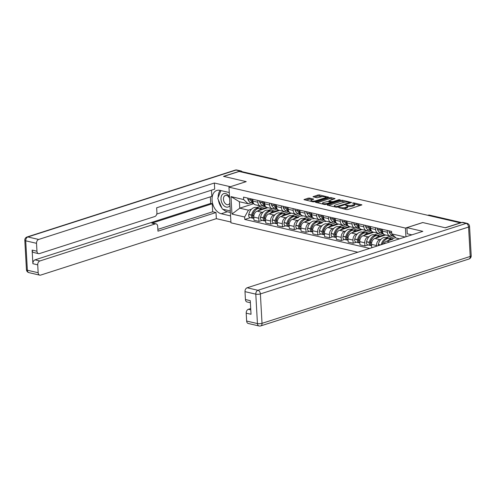 <?xml version="1.0" encoding="UTF-8"?>
<svg xmlns="http://www.w3.org/2000/svg" width="496" height="496" viewBox="0 0 496 496"><rect width="100%" height="100%" fill="white"/><g stroke="black" fill="none" stroke-linecap="round" stroke-linejoin="round"><path stroke-width="0.74" d="M338.545 207.452L346.406 209.566L347.907 209.492L361.9 204.873L353.729 202.864L352.451 203.075L353.679 203.441A3.398 0.936 -3.2 0 1 354.646 204.03A3.398 0.936 -3.2 0 1 353.623 204.767L352.482 205.133A3.398 0.936 -3.2 0 1 347.677 205.369L345.613 205.183L346.617 205.71A3.398 0.936 -3.2 0 1 347.578 206.299A3.398 0.936 -3.2 0 1 346.555 207.037L345.414 207.402A3.398 0.936 -3.2 0 1 340.616 207.638L338.545 207.452M309.64 198.084L308.14 198.158L303.98 199.621L313.026 201.829L314.526 201.76L328.519 197.135L319.48 194.922L317.973 194.996L313.019 196.714L317.068 197.768L320.862 196.955A2.846 0.781 -3.2 0 1 323.925 196.633A2.846 0.781 -3.2 0 1 325.686 197.259A2.846 0.781 -3.2 0 1 324.83 197.873L315.828 200.768A2.846 0.781 -3.2 0 1 312.759 201.091A2.846 0.781 -3.2 0 1 311.004 200.465A2.846 0.781 -3.2 0 1 311.86 199.851L313.683 199.138L309.64 198.084L309.696 199.119L305.455 200.074M460.598 222.803L445.197 227.751L422.704 222.537L405.443 228.079L228.96 187.172L246.221 181.629L223.727 176.415L239.128 171.467L460.604 222.927M327.341 204.73L327.323 205.146L336.071 207.173L337.571 207.099L351.565 202.473L342.519 200.266L341.019 200.334L327.341 204.73L327.366 205.152M324.545 204.501L315.506 202.287L329.499 197.662L330.999 197.594L335.042 198.642L328.854 200.886L331.638 201.649L333.138 201.574L338.911 199.721L340.175 199.801L326.046 204.426L324.545 204.501M228.96 187.172L230.956 222.816L357.833 252.228M241.044 171.914L241.589 171.734A2.164 1.513 -76.9 0 1 242.191 171.703L276.384 179.633A2.164 1.513 103.1 0 0 275.782 179.664L241.589 171.734M392.404 235.526L391.232 235.904A4.979 3.478 -76.9 0 1 389.844 235.972A4.979 3.478 -76.9 0 1 387.407 232.264L387.302 230.442M382.323 229.288L382.422 231.111A4.979 3.478 103.1 0 0 384.859 234.819L389.844 235.972M382.577 244.274A8.227 5.747 -76.9 0 1 387.494 238.57A8.227 5.747 -76.9 0 1 389.788 238.452L392.547 239.091A8.227 5.747 103.1 0 1 392.869 239.177L386.613 241.192A4.979 3.478 103.1 0 0 383.954 243.834M380.63 232.798L379.459 233.176A4.979 3.478 -76.9 0 1 378.064 233.244A4.979 3.478 -76.9 0 1 375.633 229.536L375.528 227.714M376.563 246.208L376.526 245.539A4.979 3.478 -76.9 0 1 379.818 239.618L381.052 239.221M386.105 237.596L392.479 235.55M370.549 226.554L370.648 228.383A4.979 3.478 103.1 0 0 373.085 232.091L378.064 233.244M385.621 234.999L374.84 238.458A4.979 3.478 103.1 0 0 371.541 244.385L371.721 247.554L372.099 247.64M368.857 230.07L367.685 230.442A4.979 3.478 -76.9 0 1 366.29 230.516A4.979 3.478 -76.9 0 1 363.853 226.808L363.754 224.979M368.113 244.956L364.926 245.979L364.752 242.811A4.979 3.478 -76.9 0 1 368.044 236.883L369.278 236.487M374.325 234.868L380.705 232.816M358.769 223.826L358.875 225.655A4.979 3.478 103.1 0 0 361.311 229.363L366.29 230.516M373.848 232.264L363.06 235.73A4.979 3.478 103.1 0 0 359.767 241.657L359.947 244.826L364.926 245.979M357.083 227.335L355.905 227.714A4.979 3.478 -76.9 0 1 354.516 227.788A4.979 3.478 -76.9 0 1 352.079 224.08L351.98 222.251M356.339 242.228L353.152 243.251L352.972 240.083A4.979 3.478 -76.9 0 1 356.271 234.155L357.504 233.759M362.551 232.14L368.925 230.088M346.995 221.098L347.101 222.921A4.979 3.478 103.1 0 0 349.531 226.629L354.516 227.788M362.074 229.536L351.286 233.002A4.979 3.478 103.1 0 0 347.994 238.923L348.167 242.098L353.152 243.251M345.303 224.607L344.131 224.986A4.979 3.478 -76.9 0 1 342.742 225.054A4.979 3.478 -76.9 0 1 340.306 221.346L340.2 219.523M344.565 239.494L341.378 240.523L341.198 237.348A4.979 3.478 -76.9 0 1 344.491 231.427L345.731 231.031M350.777 229.406L357.151 227.36M335.222 218.37L335.321 220.193A4.979 3.478 103.1 0 0 337.757 223.901L342.742 225.054M350.294 226.808L339.512 230.274A4.979 3.478 103.1 0 0 336.22 236.195L336.393 239.363L341.378 240.523M333.529 221.879L332.357 222.258A4.979 3.478 -76.9 0 1 330.962 222.326A4.979 3.478 -76.9 0 1 328.532 218.618L328.426 216.795M332.791 236.766L329.598 237.789L329.425 234.62A4.979 3.478 -76.9 0 1 332.717 228.699L333.951 228.303M339.004 226.678L345.377 224.632M323.448 215.642L323.547 217.465A4.979 3.478 103.1 0 0 325.984 221.173L330.962 222.326M338.52 224.08L327.738 227.54A4.979 3.478 103.1 0 0 324.44 233.467L324.62 236.635L329.598 237.789M321.755 219.151L320.583 219.523A4.979 3.478 -76.9 0 1 319.188 219.598A4.979 3.478 -76.9 0 1 316.752 215.89L316.653 214.067M321.011 234.038L317.824 235.061L317.651 231.892A4.979 3.478 -76.9 0 1 320.943 225.965L322.177 225.568M327.224 223.95L333.603 221.904M311.668 212.908L311.773 214.737A4.979 3.478 103.1 0 0 314.21 218.445L319.188 219.598M312.747 232.116A2.734 1.91 -76.9 0 1 311.612 229.109L311.643 228.954A8.227 5.747 -76.9 0 1 316.839 222.196A8.227 5.747 -76.9 0 1 319.139 222.078L321.892 222.716A8.227 5.747 103.1 0 1 322.22 222.803L315.958 224.812A4.979 3.478 103.1 0 0 312.666 230.739L312.846 233.907L317.824 235.061M309.981 216.417L308.803 216.795A4.979 3.478 -76.9 0 1 307.415 216.87A4.979 3.478 -76.9 0 1 304.978 213.162L304.879 211.333M309.237 231.31L306.051 232.333L305.871 229.164A4.979 3.478 -76.9 0 1 309.169 223.237L310.403 222.84M315.45 221.222L321.823 219.17M299.894 210.18L299.999 212.003A4.979 3.478 103.1 0 0 302.43 215.71L307.415 216.87M300.967 229.381A2.734 1.91 -76.9 0 1 299.838 226.381L299.869 226.226A8.227 5.747 -76.9 0 1 305.065 219.461A8.227 5.747 -76.9 0 1 307.365 219.344L310.118 219.982A8.227 5.747 103.1 0 1 310.44 220.075L304.184 222.084A4.979 3.478 103.1 0 0 300.892 228.005L301.066 231.179L306.051 232.333M298.201 213.689L297.03 214.067A4.979 3.478 -76.9 0 1 295.641 214.136A4.979 3.478 -76.9 0 1 293.204 210.428L293.099 208.605M297.464 228.575L294.277 229.605L294.097 226.43A4.979 3.478 -76.9 0 1 297.389 220.509L298.629 220.112M303.676 218.488L310.05 216.442M288.12 207.452L288.219 209.275A4.979 3.478 103.1 0 0 290.656 212.982L295.641 214.136M289.193 226.653A2.734 1.91 -76.9 0 1 288.058 223.653L288.095 223.498A8.227 5.747 -76.9 0 1 293.285 216.733A8.227 5.747 -76.9 0 1 295.585 216.616L298.344 217.254A8.227 5.747 103.1 0 1 298.666 217.347L292.411 219.356A4.979 3.478 103.1 0 0 289.118 225.277L289.292 228.445L294.277 229.605M286.428 210.961L285.256 211.339A4.979 3.478 -76.9 0 1 283.861 211.408A4.979 3.478 -76.9 0 1 281.43 207.7L281.325 205.877M285.69 225.847L282.497 226.87L282.323 223.702A4.979 3.478 -76.9 0 1 285.615 217.781L286.849 217.384M291.902 215.76L298.276 213.714M276.346 204.724L276.446 206.547A4.979 3.478 103.1 0 0 278.882 210.254L283.861 211.408M291.419 213.162L280.637 216.628A4.979 3.478 103.1 0 0 277.338 222.549L277.518 225.717L282.497 226.87M274.654 208.233L273.482 208.605A4.979 3.478 -76.9 0 1 272.087 208.68A4.979 3.478 -76.9 0 1 269.65 204.972L269.551 203.149M273.91 223.119L270.723 224.142L270.549 220.974A4.979 3.478 -76.9 0 1 273.842 215.053L275.075 214.656M280.122 213.032L286.502 210.986M264.566 201.99L264.672 203.819A4.979 3.478 103.1 0 0 267.108 207.526L272.087 208.68M279.645 210.428L268.857 213.894A4.979 3.478 103.1 0 0 265.565 219.821L265.744 222.989L270.723 224.142M262.874 205.499L261.702 205.877A4.979 3.478 -76.9 0 1 260.313 205.952A4.979 3.478 -76.9 0 1 257.877 202.244L257.777 200.415M262.136 220.391L258.949 221.414L258.769 218.246A4.979 3.478 -76.9 0 1 262.068 212.319L263.302 211.922M268.348 210.304L274.722 208.252M252.793 199.262L252.898 201.085A4.979 3.478 103.1 0 0 255.328 204.798L260.313 205.952M267.871 207.7L257.083 211.166A4.979 3.478 103.1 0 0 253.791 217.087L253.964 220.261L258.949 221.414M399.491 238.843L396.168 238.074L391.759 233.883L391.623 231.44L243.524 197.117L243.66 199.559L248.074 203.744L239.388 201.736L239.754 208.177L248.434 210.186L251.528 209.194M391.759 233.883L404.438 236.821L404.463 237.243M248.434 210.186L244.64 217.012L244.776 219.455L369.7 248.415M244.64 217.012L231.954 214.074L230.981 196.614L243.66 199.559M405.443 228.079L405.926 236.778M253.735 203.682L239.754 208.177L231.954 214.074M251.1 202.771L248.074 203.744M256.575 207.57L262.948 205.524M250.362 217.657L244.776 219.455M239.388 201.736L230.981 196.614M343.213 208.828A3.398 0.936 -3.2 0 0 345.476 208.444L345.414 207.402M347.578 206.299L347.64 207.34A3.398 0.936 -3.2 0 1 346.611 208.078L345.476 208.444M354.646 204.03L354.702 205.071A3.398 0.936 -3.2 0 1 353.679 205.809L352.538 206.175A3.398 0.936 -3.2 0 1 347.739 206.404L347.584 206.373M360.487 205.456L354.652 204.098M345.768 202.039L341.074 201.376L328.495 205.418M350.151 203.056L349.612 202.932M336.319 206.64L349.37 202.734L348.31 202.194A3.398 0.936 -3.2 0 0 343.505 202.424L335.302 205.059A3.398 0.936 -3.2 0 0 334.279 205.803A3.398 0.936 -3.2 0 0 335.24 206.392L336.319 206.64L336.35 207.216M316.975 202.746L329.555 198.704L329.499 197.662M333.628 199.225L329.555 198.704M330.894 202.504L331.564 202.659M323.423 202.504A2.846 0.781 -3.2 0 0 322.561 203.124A2.846 0.781 -3.2 0 0 324.322 203.744A2.846 0.781 -3.2 0 0 327.385 203.422L330.875 202.176L328.092 201.413L323.423 202.504M312.269 199.721L309.696 199.119M322.518 196.652L318.035 196.032L314.495 197.172M327.106 197.718L325.692 197.389M389.038 230.845A2.734 1.91 103.1 0 0 389.23 232.122L389.279 232.252A8.227 5.747 103.1 0 0 392.733 235.619L393.855 235.879M411.897 234.856L407.253 233.783L406.912 227.652L422.84 231.341L247.144 287.785L257.939 290.284L466.141 223.405L462.061 222.456L445.42 227.8L422.778 222.555L406.912 227.652M250.709 308.537L248.347 309.293L250.784 309.857M246.642 321.055L257.436 323.553A3.249 2.269 103.1 0 0 259.024 325.971L248.229 323.473A3.249 2.269 -76.9 0 1 246.642 321.055L246.202 313.156A3.249 2.269 -76.9 0 1 248.347 309.293M250.387 302.74L247.033 301.965A3.249 2.269 -76.9 0 1 245.439 299.547L244.999 291.648A3.249 2.269 -76.9 0 1 247.144 287.785M246.202 313.156L251.032 314.278L250.269 300.663L245.439 299.547M462.061 222.456A3.249 2.269 -76.9 0 1 462.973 222.413L467.046 223.355A3.249 2.269 103.1 0 0 466.141 223.405A3.249 2.145 72.2 0 1 468.577 227.044L260.381 293.93L262.024 323.336L470.22 256.451L468.577 227.044A3.249 0.893 176.8 0 0 469.557 226.337A3.249 3.249 0 0 0 467.046 223.355M230.572 215.903L221.21 213.739A12.183 8.048 -107.8 0 1 212.338 202.294A12.183 8.048 -107.8 0 1 216.833 190.452A12.183 8.048 -107.8 0 1 219.902 190.359L229.264 192.522M242.085 171.684A3.249 2.269 103.1 0 0 241.05 170.971A3.249 2.269 103.1 0 0 240.145 171.021L223.504 176.365L246.146 181.61L230.28 186.75M230.28 186.707L214.353 183.018L214.694 189.15L156.649 207.799L156.922 212.679A3.249 2.269 103.1 0 1 154.777 216.541L39.451 253.592A3.249 2.269 103.1 0 1 38.545 253.636L33.716 252.52A3.249 2.269 -76.9 0 1 32.128 250.102L32.885 263.711A3.249 2.269 -76.9 0 1 35.036 259.848L210.726 203.41L210.36 196.85M156.779 214.061L211.823 196.379L211.476 190.185M210.726 203.41L212.232 203.757L212.685 211.761L216.002 212.53L216.349 218.662L40.653 275.1A3.249 2.269 103.1 0 1 39.748 275.144A3.249 2.269 103.1 0 1 38.161 272.726L37.721 264.833L32.885 263.711M230.913 222.034L216.349 218.662M214.353 183.018L38.663 239.456A3.249 2.269 103.1 0 0 36.518 243.319L36.958 251.218A3.249 2.269 103.1 0 0 38.545 253.636M35.036 259.848L39.866 260.97L155.186 223.919A3.249 2.269 103.1 0 1 156.091 223.876A3.249 2.269 103.1 0 1 157.685 226.294L157.957 231.173L216.002 212.53M39.866 260.97A3.249 2.269 103.1 0 0 37.721 264.833M155.186 223.919L151.863 223.15L212.232 203.757M151.863 223.15A3.249 2.269 -76.9 0 1 152.774 223.107L156.091 223.876M157.852 229.369L212.685 211.761M230.38 212.48L227.323 211.773L221.21 213.739M220.205 190.427A12.183 8.048 -107.8 0 0 218.159 197.427M218.376 199.882A12.183 8.048 -107.8 0 0 221.886 207.991M223.026 209.256A12.183 8.048 -107.8 0 0 227.323 211.773M229.512 197.036A7.037 4.65 -107.8 0 0 223.932 193.576A7.037 4.65 -107.8 0 0 220.993 199.194A7.037 4.65 -107.8 0 0 224.645 206.336A7.037 4.65 -107.8 0 0 229.983 205.412M229.592 198.388A4.817 3.181 -107.8 0 0 225.339 195.449A4.817 3.181 -107.8 0 0 223.454 199.256A4.817 3.181 -107.8 0 0 228.29 204.625A4.817 3.181 -107.8 0 0 229.846 203.031M230.293 210.936L222.369 209.101L217.75 198.443L220.912 190.588M382.286 244.373A6.82 4.762 -76.9 0 1 384.295 240.951M389.174 238.359A8.227 5.747 103.1 0 0 388.585 238.173L385.826 237.534A8.227 5.747 103.1 0 0 383.526 237.652A8.227 5.747 103.1 0 0 378.336 244.416L378.299 244.565A2.734 1.91 103.1 0 0 378.225 245.675M388.585 238.173A8.227 5.747 103.1 0 0 386.285 238.291A8.227 5.747 103.1 0 0 381.164 244.733M392.547 239.091A8.227 5.747 103.1 0 0 390.247 239.208A8.227 5.747 103.1 0 0 387.711 240.839M382.645 232.419A8.227 5.747 -76.9 0 1 381.467 230.442L381.418 230.311A2.734 1.91 -76.9 0 1 381.226 229.034M380.017 228.755A2.734 1.91 103.1 0 0 380.209 230.032L380.258 230.163A8.227 5.747 103.1 0 0 383.005 233.287M377.264 228.117A2.734 1.91 103.1 0 0 377.456 229.394L377.499 229.524A8.227 5.747 103.1 0 0 380.953 232.884L383.048 233.374M394.475 236.462L388.889 238.254M395.672 237.603L391.666 238.886M381.238 229.543A6.82 4.762 -76.9 0 1 381.164 229.363L381.114 229.239A1.327 0.924 -76.9 0 1 381.046 228.991M370.413 243.821A1.327 0.924 -76.9 0 1 370.245 242.668L370.276 242.519A6.82 4.762 -76.9 0 1 372.521 238.223M377.4 235.631A8.227 5.747 103.1 0 0 376.805 235.445L374.052 234.806A8.227 5.747 103.1 0 0 371.752 234.924A8.227 5.747 103.1 0 0 366.556 241.682L366.525 241.837A2.734 1.91 103.1 0 0 367.778 244.875L370.537 245.514A2.734 1.91 103.1 0 0 371.175 245.514M376.805 235.445A8.227 5.747 103.1 0 0 374.505 235.563A8.227 5.747 103.1 0 0 369.315 242.321L369.278 242.476A2.734 1.91 103.1 0 0 370.537 245.514M371.622 245.762A2.734 1.91 -76.9 0 1 370.487 242.755L370.524 242.606A8.227 5.747 -76.9 0 1 375.714 235.842A8.227 5.747 -76.9 0 1 378.014 235.724L380.773 236.363A8.227 5.747 103.1 0 0 378.473 236.48A8.227 5.747 103.1 0 0 375.937 238.105M385.603 234.992L381.077 236.443A8.227 5.747 103.1 0 0 380.773 236.363M370.872 229.685A8.227 5.747 -76.9 0 1 369.687 227.707L369.638 227.583A2.734 1.91 -76.9 0 1 369.452 226.3M368.243 226.021A2.734 1.91 103.1 0 0 368.435 227.304L368.478 227.428A8.227 5.747 103.1 0 0 371.225 230.559M365.484 225.382A2.734 1.91 103.1 0 0 365.676 226.666L365.726 226.79A8.227 5.747 103.1 0 0 369.179 230.156L371.275 230.64M383.179 233.579L377.115 235.526M384.499 235.346L384.462 234.689L379.893 236.158M369.464 226.815A6.82 4.762 -76.9 0 1 369.39 226.635L369.34 226.511A1.327 0.924 -76.9 0 1 369.272 226.263M358.633 241.093A1.327 0.924 -76.9 0 1 358.472 239.94L358.503 239.791A6.82 4.762 -76.9 0 1 360.747 235.495M365.626 232.897A8.227 5.747 103.1 0 0 365.031 232.711L362.278 232.072A8.227 5.747 103.1 0 0 359.978 232.19A8.227 5.747 103.1 0 0 354.783 238.954L354.752 239.109A2.734 1.91 103.1 0 0 356.004 242.147L358.763 242.786A2.734 1.91 103.1 0 0 359.395 242.78M365.031 232.711A8.227 5.747 103.1 0 0 362.731 232.829A8.227 5.747 103.1 0 0 357.542 239.593L357.504 239.748A2.734 1.91 103.1 0 0 358.763 242.786M359.848 243.034A2.734 1.91 -76.9 0 1 358.713 240.027L358.744 239.872A8.227 5.747 -76.9 0 1 363.94 233.114A8.227 5.747 -76.9 0 1 366.24 232.99L368.993 233.628A8.227 5.747 103.1 0 0 366.693 233.752A8.227 5.747 103.1 0 0 364.163 235.377M369.322 233.721A8.227 5.747 103.1 0 0 368.993 233.628M359.098 226.957A8.227 5.747 -76.9 0 1 357.914 224.979L357.864 224.855A2.734 1.91 -76.9 0 1 357.672 223.572M356.469 223.293A2.734 1.91 103.1 0 0 356.655 224.576L356.705 224.7A8.227 5.747 103.1 0 0 359.451 227.831M353.71 222.654A2.734 1.91 103.1 0 0 353.902 223.938L353.952 224.062A8.227 5.747 103.1 0 0 357.405 227.428L359.495 227.912M369.303 233.715L373.829 232.264M371.399 230.851L365.341 232.798M372.725 232.618L372.688 231.961L368.119 233.43M357.684 224.087A6.82 4.762 -76.9 0 1 357.616 223.907L357.566 223.777A1.327 0.924 -76.9 0 1 357.498 223.535M346.859 238.365A1.327 0.924 -76.9 0 1 346.692 237.212L346.729 237.057A6.82 4.762 -76.9 0 1 348.973 232.76M353.846 230.169A8.227 5.747 103.1 0 0 353.257 229.983L350.498 229.344A8.227 5.747 103.1 0 0 348.204 229.462A8.227 5.747 103.1 0 0 343.009 236.226L342.978 236.381A2.734 1.91 103.1 0 0 344.23 239.419L346.983 240.058A2.734 1.91 103.1 0 0 347.622 240.052M353.257 229.983A8.227 5.747 103.1 0 0 350.957 230.101A8.227 5.747 103.1 0 0 345.762 236.865L345.731 237.02A2.734 1.91 103.1 0 0 346.983 240.058M348.068 240.3A2.734 1.91 -76.9 0 1 346.94 237.299L346.971 237.144A8.227 5.747 -76.9 0 1 352.166 230.38A8.227 5.747 -76.9 0 1 354.466 230.262L357.219 230.9A8.227 5.747 103.1 0 0 354.919 231.018A8.227 5.747 103.1 0 0 352.383 232.649M357.542 230.993A8.227 5.747 103.1 0 0 357.219 230.9M347.318 224.229A8.227 5.747 -76.9 0 1 346.14 222.251L346.09 222.127A2.734 1.91 -76.9 0 1 345.898 220.844M344.689 220.565A2.734 1.91 103.1 0 0 344.881 221.848L344.931 221.972A8.227 5.747 103.1 0 0 347.677 225.103M341.936 219.926A2.734 1.91 103.1 0 0 342.128 221.21L342.178 221.334A8.227 5.747 103.1 0 0 345.631 224.7L347.721 225.184M357.529 230.987L362.049 229.53M359.625 228.123L353.561 230.07M360.952 229.884L360.914 229.233L356.345 230.696M345.91 221.359A6.82 4.762 -76.9 0 1 345.842 221.179L345.793 221.049A1.327 0.924 -76.9 0 1 345.724 220.801M335.085 235.631A1.327 0.924 -76.9 0 1 334.918 234.484L334.949 234.329A6.82 4.762 -76.9 0 1 337.193 230.032M342.073 227.441A8.227 5.747 103.1 0 0 341.484 227.255L338.725 226.616A8.227 5.747 103.1 0 0 336.424 226.734A8.227 5.747 103.1 0 0 331.235 233.498L331.198 233.647A2.734 1.91 103.1 0 0 332.456 236.691L335.209 237.33A2.734 1.91 103.1 0 0 335.848 237.324M341.484 227.255A8.227 5.747 103.1 0 0 339.183 227.373A8.227 5.747 103.1 0 0 333.988 234.137L333.957 234.286A2.734 1.91 103.1 0 0 335.209 237.33M336.294 237.572A2.734 1.91 -76.9 0 1 335.16 234.565L335.197 234.416A8.227 5.747 -76.9 0 1 340.386 227.652A8.227 5.747 -76.9 0 1 342.686 227.534L345.445 228.172A8.227 5.747 103.1 0 0 343.145 228.29A8.227 5.747 103.1 0 0 340.609 229.921M345.768 228.259A8.227 5.747 103.1 0 0 345.445 228.172M335.544 221.501A8.227 5.747 -76.9 0 1 334.36 219.523L334.316 219.393A2.734 1.91 -76.9 0 1 334.124 218.116M332.915 217.837A2.734 1.91 103.1 0 0 333.107 219.114L333.157 219.244A8.227 5.747 103.1 0 0 335.904 222.369M330.162 217.198A2.734 1.91 103.1 0 0 330.355 218.476L330.398 218.606A8.227 5.747 103.1 0 0 333.851 221.966L335.947 222.456M345.749 228.259L350.275 226.802M347.851 225.389L341.787 227.335M349.134 226.505L344.565 227.968M334.137 218.624A6.82 4.762 -76.9 0 1 334.062 218.445L334.013 218.321A1.327 0.924 -76.9 0 1 333.944 218.073M349.141 226.505L349.178 227.156M323.311 232.903A1.327 0.924 -76.9 0 1 323.144 231.75L323.175 231.601A6.82 4.762 -76.9 0 1 325.419 227.304M330.299 224.713A8.227 5.747 103.1 0 0 329.704 224.527L326.951 223.888A8.227 5.747 103.1 0 0 324.651 224.006A8.227 5.747 103.1 0 0 319.455 230.77L319.424 230.919A2.734 1.91 103.1 0 0 320.676 233.957L323.435 234.596A2.734 1.91 103.1 0 0 324.074 234.596M329.704 224.527A8.227 5.747 103.1 0 0 327.403 224.645A8.227 5.747 103.1 0 0 322.214 231.409L322.177 231.558A2.734 1.91 103.1 0 0 323.435 234.596M324.52 234.844A2.734 1.91 -76.9 0 1 323.386 231.837L323.423 231.688A8.227 5.747 -76.9 0 1 328.612 224.924A8.227 5.747 -76.9 0 1 330.913 224.806L333.665 225.444A8.227 5.747 103.1 0 0 331.371 225.562A8.227 5.747 103.1 0 0 328.836 227.193M333.994 225.531A8.227 5.747 103.1 0 0 333.665 225.444M323.77 218.773A8.227 5.747 -76.9 0 1 322.586 216.789L322.536 216.665A2.734 1.91 -76.9 0 1 322.35 215.382M321.141 215.103A2.734 1.91 103.1 0 0 321.334 216.386L321.377 216.51A8.227 5.747 103.1 0 0 324.124 219.641M318.382 214.464A2.734 1.91 103.1 0 0 318.575 215.748L318.624 215.872A8.227 5.747 103.1 0 0 322.078 219.238L324.173 219.722M333.975 225.525L338.501 224.074M336.077 222.661L330.014 224.607M337.361 223.77L332.791 225.24M322.363 215.896A6.82 4.762 -76.9 0 1 322.288 215.717L322.239 215.593A1.327 0.924 -76.9 0 1 322.171 215.345M337.361 223.777L337.398 224.428M311.531 230.175A1.327 0.924 -76.9 0 1 311.37 229.022L311.401 228.873A6.82 4.762 -76.9 0 1 313.646 224.576M318.525 221.979A8.227 5.747 103.1 0 0 317.93 221.793L315.177 221.154A8.227 5.747 103.1 0 0 312.877 221.272A8.227 5.747 103.1 0 0 307.681 228.036L307.65 228.191A2.734 1.91 103.1 0 0 308.903 231.229L311.662 231.868A2.734 1.91 103.1 0 0 312.294 231.861M317.93 221.793A8.227 5.747 103.1 0 0 315.63 221.91A8.227 5.747 103.1 0 0 310.434 228.675L310.403 228.83A2.734 1.91 103.1 0 0 311.662 231.868M321.892 222.716A8.227 5.747 103.1 0 0 319.591 222.834A8.227 5.747 103.1 0 0 317.062 224.459M311.996 216.039A8.227 5.747 -76.9 0 1 310.812 214.061L310.763 213.937A2.734 1.91 -76.9 0 1 310.57 212.654M309.368 212.375A2.734 1.91 103.1 0 0 309.554 213.658L309.603 213.782A8.227 5.747 103.1 0 0 312.35 216.913M306.609 211.736A2.734 1.91 103.1 0 0 306.801 213.02L306.85 213.144A8.227 5.747 103.1 0 0 310.304 216.51L312.393 216.994M324.297 219.933L318.24 221.879M325.624 221.7L325.587 221.042L321.017 222.512M310.583 213.168A6.82 4.762 -76.9 0 1 310.515 212.989L310.465 212.865A1.327 0.924 -76.9 0 1 310.397 212.617M299.758 227.447A1.327 0.924 -76.9 0 1 299.59 226.294L299.627 226.139A6.82 4.762 -76.9 0 1 301.872 221.842M306.745 219.251A8.227 5.747 103.1 0 0 306.156 219.065L303.397 218.426A8.227 5.747 103.1 0 0 301.103 218.544A8.227 5.747 103.1 0 0 295.907 225.308L295.876 225.463A2.734 1.91 103.1 0 0 297.129 228.501L299.882 229.14A2.734 1.91 103.1 0 0 300.52 229.133M306.156 219.065A8.227 5.747 103.1 0 0 303.856 219.182A8.227 5.747 103.1 0 0 298.66 225.947L298.629 226.102A2.734 1.91 103.1 0 0 299.882 229.14M310.118 219.982A8.227 5.747 103.1 0 0 307.818 220.1A8.227 5.747 103.1 0 0 305.282 221.731M300.216 213.311A8.227 5.747 -76.9 0 1 299.038 211.333L298.989 211.209A2.734 1.91 -76.9 0 1 298.797 209.926M297.588 209.647A2.734 1.91 103.1 0 0 297.78 210.93L297.829 211.054A8.227 5.747 103.1 0 0 300.576 214.185M294.835 209.008A2.734 1.91 103.1 0 0 295.027 210.292L295.077 210.416A8.227 5.747 103.1 0 0 298.53 213.782L300.619 214.266M312.523 217.205L306.46 219.151M313.85 218.965L313.813 218.314L309.244 219.784M298.809 210.44A6.82 4.762 -76.9 0 1 298.735 210.261L298.691 210.13A1.327 0.924 -76.9 0 1 298.623 209.882M287.984 224.719A1.327 0.924 -76.9 0 1 287.816 223.566L287.847 223.411A6.82 4.762 -76.9 0 1 290.092 219.114M294.971 216.523A8.227 5.747 103.1 0 0 294.382 216.337L291.623 215.698A8.227 5.747 103.1 0 0 289.323 215.816A8.227 5.747 103.1 0 0 284.134 222.58L284.096 222.729A2.734 1.91 103.1 0 0 285.355 225.773L288.108 226.412A2.734 1.91 103.1 0 0 288.746 226.405M294.382 216.337A8.227 5.747 103.1 0 0 292.082 216.454A8.227 5.747 103.1 0 0 286.886 223.219L286.855 223.367A2.734 1.91 103.1 0 0 288.108 226.412M298.344 217.254A8.227 5.747 103.1 0 0 296.044 217.372A8.227 5.747 103.1 0 0 293.508 219.003M288.443 210.583A8.227 5.747 -76.9 0 1 287.258 208.605L287.215 208.481A2.734 1.91 -76.9 0 1 287.023 207.198M285.814 206.919A2.734 1.91 103.1 0 0 286.006 208.196L286.056 208.326A8.227 5.747 103.1 0 0 288.802 211.457M283.061 206.28A2.734 1.91 103.1 0 0 283.247 207.557L283.297 207.688A8.227 5.747 103.1 0 0 286.75 211.048L288.846 211.538M300.75 214.47L294.686 216.417M302.076 216.237L302.039 215.586L297.464 217.05M287.035 207.706A6.82 4.762 -76.9 0 1 286.961 207.526L286.911 207.402A1.327 0.924 -76.9 0 1 286.843 207.154M276.21 221.985A1.327 0.924 -76.9 0 1 276.043 220.832L276.074 220.683A6.82 4.762 -76.9 0 1 278.318 216.386M283.197 213.795A8.227 5.747 103.1 0 0 282.602 213.609L279.849 212.97A8.227 5.747 103.1 0 0 277.549 213.088A8.227 5.747 103.1 0 0 272.354 219.852L272.323 220.001A2.734 1.91 103.1 0 0 273.575 223.039L276.334 223.677A2.734 1.91 103.1 0 0 276.973 223.677M282.602 213.609A8.227 5.747 103.1 0 0 280.302 213.726A8.227 5.747 103.1 0 0 275.113 220.491L275.075 220.639A2.734 1.91 103.1 0 0 276.334 223.677M277.419 223.925A2.734 1.91 -76.9 0 1 276.284 220.918L276.322 220.77A8.227 5.747 -76.9 0 1 281.511 214.005A8.227 5.747 -76.9 0 1 283.811 213.888L286.564 214.526A8.227 5.747 103.1 0 0 284.27 214.644A8.227 5.747 103.1 0 0 281.734 216.275M286.893 214.613A8.227 5.747 103.1 0 0 286.564 214.526M276.669 207.855A8.227 5.747 -76.9 0 1 275.485 205.877L275.435 205.747A2.734 1.91 -76.9 0 1 275.249 204.47M274.04 204.185A2.734 1.91 103.1 0 0 274.232 205.468L274.276 205.592A8.227 5.747 103.1 0 0 277.022 208.723M271.281 203.546A2.734 1.91 103.1 0 0 271.473 204.829L271.523 204.953A8.227 5.747 103.1 0 0 274.976 208.32L277.072 208.804M286.874 214.607L291.4 213.156M288.976 211.742L282.912 213.689M290.296 213.509L290.259 212.858L285.69 214.322M275.261 204.978A6.82 4.762 -76.9 0 1 275.187 204.798L275.137 204.674A1.327 0.924 -76.9 0 1 275.069 204.426M264.43 219.257A1.327 0.924 -76.9 0 1 264.269 218.104L264.3 217.955A6.82 4.762 -76.9 0 1 266.544 213.658M271.424 211.067A8.227 5.747 103.1 0 0 270.828 210.874L268.076 210.236A8.227 5.747 103.1 0 0 265.775 210.36A8.227 5.747 103.1 0 0 260.58 217.118L260.549 217.273A2.734 1.91 103.1 0 0 261.801 220.311L264.56 220.949A2.734 1.91 103.1 0 0 265.193 220.949M270.828 210.874A8.227 5.747 103.1 0 0 268.528 210.998A8.227 5.747 103.1 0 0 263.333 217.756L263.302 217.911A2.734 1.91 103.1 0 0 264.56 220.949M265.645 221.197A2.734 1.91 -76.9 0 1 264.511 218.19L264.542 218.042A8.227 5.747 -76.9 0 1 269.737 211.277A8.227 5.747 -76.9 0 1 272.037 211.16L274.79 211.798A8.227 5.747 103.1 0 0 272.49 211.916A8.227 5.747 103.1 0 0 269.96 213.54M275.119 211.885A8.227 5.747 103.1 0 0 274.79 211.798M264.889 205.121A8.227 5.747 -76.9 0 1 263.711 203.143L263.661 203.019A2.734 1.91 -76.9 0 1 263.469 201.736M262.266 201.457A2.734 1.91 103.1 0 0 262.452 202.74L262.502 202.864A8.227 5.747 103.1 0 0 265.248 205.995M259.507 200.818A2.734 1.91 103.1 0 0 259.699 202.101L259.749 202.225A8.227 5.747 103.1 0 0 263.202 205.592L265.292 206.076M275.1 211.879L279.626 210.428M277.196 209.014L271.138 210.961M278.523 210.781L278.485 210.124L273.916 211.594M263.481 202.25A6.82 4.762 -76.9 0 1 263.413 202.07L263.364 201.946A1.327 0.924 -76.9 0 1 263.295 201.698M252.656 216.529A1.327 0.924 -76.9 0 1 252.489 215.376L252.526 215.221A6.82 4.762 -76.9 0 1 254.77 210.924M259.644 208.332A8.227 5.747 103.1 0 0 259.055 208.146L256.296 207.508A8.227 5.747 103.1 0 0 254.002 207.626A8.227 5.747 103.1 0 0 248.806 214.39L248.775 214.545A2.734 1.91 103.1 0 0 250.027 217.583L252.78 218.221A2.734 1.91 103.1 0 0 253.419 218.215M259.055 208.146A8.227 5.747 103.1 0 0 256.754 208.264A8.227 5.747 103.1 0 0 251.559 215.028L251.528 215.183A2.734 1.91 103.1 0 0 252.78 218.221M253.865 218.469A2.734 1.91 -76.9 0 1 252.737 215.462L252.768 215.307A8.227 5.747 -76.9 0 1 257.963 208.543A8.227 5.747 -76.9 0 1 260.264 208.425L263.016 209.064A8.227 5.747 103.1 0 0 260.716 209.182A8.227 5.747 103.1 0 0 258.18 210.812M263.339 209.157A8.227 5.747 103.1 0 0 263.016 209.064M253.115 202.393A8.227 5.747 -76.9 0 1 251.937 200.415L251.887 200.291A2.734 1.91 -76.9 0 1 251.695 199.008M250.486 198.729A2.734 1.91 103.1 0 0 250.678 200.012L250.728 200.136A8.227 5.747 103.1 0 0 253.475 203.267M247.733 198.09A2.734 1.91 103.1 0 0 247.926 199.373L247.975 199.497A8.227 5.747 103.1 0 0 251.429 202.864L253.518 203.348M263.326 209.151L267.846 207.7M265.422 206.286L259.358 208.233M266.705 207.396L262.142 208.866M251.708 199.522A6.82 4.762 -76.9 0 1 251.633 199.342L251.59 199.212A1.327 0.924 -76.9 0 1 251.522 198.964M266.712 207.396L266.749 208.053M265.565 219.821L270.549 220.974M277.338 222.549L282.323 223.702M289.118 225.277L294.097 226.43M300.892 228.005L305.871 229.164M312.666 230.739L317.651 231.892M324.44 233.467L329.425 234.62M336.22 236.195L341.198 237.348M347.994 238.923L352.972 240.083M359.767 241.657L364.752 242.811M371.541 244.385L376.526 245.539M253.791 217.087L258.769 218.246M257.083 211.166L262.068 212.319M268.857 213.894L273.842 215.053M264.672 203.819L269.65 204.972M280.637 216.628L285.615 217.781M276.446 206.547L281.43 207.7M292.411 219.356L297.389 220.509M288.219 209.275L293.204 210.428M304.184 222.084L309.169 223.237M299.999 212.003L304.978 213.162M315.958 224.812L320.943 225.965M311.773 214.737L316.752 215.89M327.738 227.54L332.717 228.699M323.547 217.465L328.532 218.618M339.512 230.274L344.491 231.427M335.321 220.193L340.306 221.346M351.286 233.002L356.271 234.155M347.101 222.921L352.079 224.08M363.06 235.73L368.044 236.883M358.875 225.655L363.853 226.808M374.84 238.458L379.818 239.618M370.648 228.383L375.633 229.536M386.613 241.192L389.85 241.943M382.422 231.111L387.407 232.264M252.898 201.085L257.877 202.244M461.367 222.679L428.86 215.146A2.164 1.432 -107.8 0 0 428.315 215.165L428.029 215.252M428.315 215.32L428.86 215.146A2.164 1.513 103.1 0 1 429.468 215.115A2.164 2.164 0 0 0 428.315 215.165M275.237 179.837L275.782 179.664A2.164 1.432 -107.8 0 1 276.588 180.153M340.647 208.233L340.616 207.638M346.611 208.078L346.555 207.037M346.692 205.728L346.661 205.133M347.739 206.404L347.677 205.369M352.538 206.175L352.482 205.133M353.679 205.809L353.623 204.767M353.76 203.459L353.729 202.864M361.621 205.09L361.596 204.687M339.63 207.998L339.593 207.402M341.074 201.376L341.019 200.334M342.575 201.302L342.519 200.266M351.286 202.69L351.261 202.287M337.398 207.142L337.367 206.59M349.401 203.298L349.37 202.734M335.277 206.987L335.24 206.392M315.847 202.486L315.822 202.058M331.055 198.629L330.999 197.594M334.763 198.865L334.738 198.462M329.189 201.667L329.158 201.072M331.694 202.616L331.638 201.649M333.169 202.139L333.138 201.574M338.942 200.285L338.911 199.721M327.416 203.986L327.385 203.422M330.59 202.969L330.559 202.405M313.404 199.355L313.379 198.952M315.859 201.333L315.828 200.768M324.861 198.437L324.83 197.873M313.367 196.912L313.342 196.484M318.035 196.032L317.973 194.996M319.536 195.963L319.48 194.922M328.24 197.352L328.222 196.949M304.327 199.814L304.302 199.386M308.196 199.194L308.14 198.158M389.23 232.122L391.691 232.698M389.279 232.252L391.697 232.81M259.024 325.971A3.249 3.249 0 0 0 260.753 325.903A3.249 2.145 72.2 0 0 262.024 323.336A3.249 0.893 176.8 0 1 257.436 323.553L255.793 294.147L244.999 291.648M255.793 294.147A3.249 0.893 -3.2 0 0 260.381 293.93A3.249 2.145 72.2 0 0 257.939 290.284A3.249 2.269 103.1 0 0 255.793 294.147M471.2 255.744A3.249 0.893 -3.2 0 1 470.22 256.451A3.249 2.145 72.2 0 1 468.949 259.017A3.249 3.249 0 0 0 471.2 255.744L469.557 226.337M32.128 250.102L36.958 251.218M36.518 243.319L25.724 240.82L27.367 270.227L38.161 272.726M240.145 171.021L236.065 170.072L27.869 236.958L38.663 239.456M25.724 240.82A3.249 2.269 -76.9 0 1 27.869 236.958A3.249 2.145 72.2 0 0 27.051 236.983A3.249 3.249 0 0 0 24.8 240.256A3.249 0.893 -3.2 0 0 25.724 240.82M27.367 270.227A3.249 0.893 176.8 0 1 26.443 269.663A3.249 3.249 0 0 0 28.954 272.645A3.249 2.269 -76.9 0 1 27.367 270.227M27.051 236.983L235.247 170.097A3.249 2.145 72.2 0 1 236.065 170.072A3.249 2.269 -76.9 0 1 236.976 170.029L241.05 170.971M378.299 244.565L380.258 245.018M381.467 230.442L382.397 230.659M381.418 230.311L382.391 230.541M377.456 229.394L380.209 230.032M378.336 244.416L380.55 244.931M377.499 229.524L380.258 230.163M366.525 241.837L369.278 242.476M370.487 242.755L371.609 243.015M370.524 242.606L371.634 242.86M369.687 227.707L370.624 227.924M369.638 227.583L370.617 227.813M365.676 226.666L368.435 227.304M366.556 241.682L369.315 242.321M365.726 226.79L368.478 227.428M354.752 239.109L357.504 239.748M358.713 240.027L359.836 240.287M358.744 239.872L359.86 240.132M357.914 224.979L358.85 225.196M357.864 224.855L358.844 225.079M353.902 223.938L356.655 224.576M354.783 238.954L357.542 239.593M353.952 224.062L356.705 224.7M342.978 236.381L345.731 237.02M346.94 237.299L348.056 237.559M346.971 237.144L348.08 237.404M346.14 222.251L347.07 222.468M346.09 222.127L347.064 222.351M342.128 221.21L344.881 221.848M343.009 236.226L345.762 236.865M342.178 221.334L344.931 221.972M331.198 233.647L333.957 234.286M335.16 234.565L336.282 234.825M335.197 234.416L336.307 234.676M334.36 219.523L335.296 219.74M334.316 219.393L335.29 219.623M330.355 218.476L333.107 219.114M331.235 233.498L333.988 234.137M330.398 218.606L333.157 219.244M319.424 230.919L322.177 231.558M323.386 231.837L324.508 232.097M323.423 231.688L324.533 231.942M322.586 216.789L323.522 217.006M322.536 216.665L323.516 216.895M318.575 215.748L321.334 216.386M319.455 230.77L322.214 231.409M318.624 215.872L321.377 216.51M307.65 228.191L310.403 228.83M311.612 229.109L312.734 229.369M311.643 228.954L312.759 229.214M310.812 214.061L311.748 214.278M310.763 213.937L311.742 214.16M306.801 213.02L309.554 213.658M307.681 228.036L310.434 228.675M306.85 213.144L309.603 213.782M295.876 225.463L298.629 226.102M299.838 226.381L300.954 226.641M299.869 226.226L300.979 226.486M299.038 211.333L299.968 211.55M298.989 211.209L299.962 211.432M295.027 210.292L297.78 210.93M295.907 225.308L298.66 225.947M295.077 210.416L297.829 211.054M284.096 222.729L286.855 223.367M288.058 223.653L289.18 223.907M288.095 223.498L289.205 223.758M287.258 208.605L288.195 208.822M287.215 208.481L288.188 208.704M283.247 207.557L286.006 208.196M284.134 222.58L286.886 223.219M283.297 207.688L286.056 208.326M272.323 220.001L275.075 220.639M276.284 220.918L277.407 221.179M276.322 220.77L277.431 221.024M275.485 205.877L276.421 206.094M275.435 205.747L276.415 205.976M271.473 204.829L274.232 205.468M272.354 219.852L275.113 220.491M271.523 204.953L274.276 205.592M260.549 217.273L263.302 217.911M264.511 218.19L265.633 218.451M264.542 218.042L265.658 218.296M263.711 203.143L264.647 203.36M263.661 203.019L264.641 203.248M259.699 202.101L262.452 202.74M260.58 217.118L263.333 217.756M259.749 202.225L262.502 202.864M248.775 214.545L251.528 215.183M252.737 215.462L253.853 215.723M252.768 215.307L253.878 215.568M251.937 200.415L252.867 200.632M251.887 200.291L252.861 200.514M247.926 199.373L250.678 200.012M248.806 214.39L251.559 215.028M247.975 199.497L250.728 200.136M277.58 180.383A2.164 2.164 0 0 0 276.384 179.633M429.468 215.115L461.677 222.58M349.63 203.224L349.593 202.573M334.335 206.77L334.279 205.803M328.898 201.599L328.854 200.886M322.617 204.054L322.561 203.124M330.913 202.864L330.875 202.176M311.054 201.376L311.004 200.465M325.736 198.158L325.686 197.259M260.753 325.903L468.949 259.017M24.8 240.256L26.443 269.663M28.954 272.645L39.748 275.144M236.976 170.029A3.249 3.249 0 0 0 235.247 170.097"/></g></svg>
